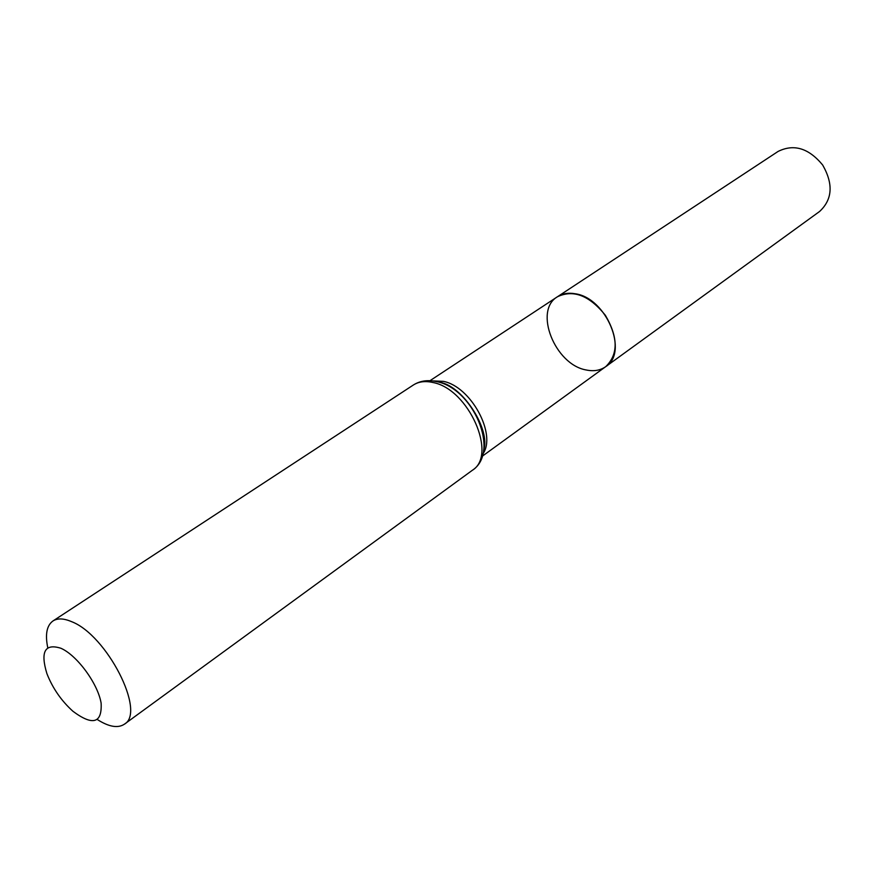 <?xml version="1.0" encoding="UTF-8"?>
<svg xmlns="http://www.w3.org/2000/svg" width="874" height="874" viewBox="0 0 874 874"><rect width="100%" height="100%" fill="white"/><g stroke="black" fill="none" stroke-linecap="round" stroke-linejoin="round"><path stroke-width="1.31" d="M575.212 293.762C568.351 292.539 562.419 293.544 557.426 296.767C573.333 289.261 589.316 295.423 605.354 315.263C618.257 337.277 618.388 354.396 605.737 366.643C628.952 352.528 606.414 297.87 575.212 293.762M60.918 648.268C77.109 655.336 97.888 683.654 101.122 703.133C102.171 723.301 92.775 726.021 72.957 711.294C61.322 700.784 52.637 688.22 46.901 673.625C40.226 651.676 44.902 643.231 60.918 648.268M47.775 647.82C45.011 634.448 46.737 625.5 52.953 620.977C57.487 618.082 63.66 618.289 71.45 621.6C106.836 634.885 146.34 712.507 124.348 724.218C117.914 728.435 108.933 726.895 97.407 719.586M586.159 369.964C555.012 364.666 533.413 310.685 557.426 296.767L778.079 151.442C793.843 143.62 808.701 148.132 822.653 164.989C833.501 183.999 832.485 199.49 819.594 211.475L605.737 366.643C600.274 370.467 593.752 371.57 586.159 369.964M432.401 380.9L443.347 381.348C470.944 386.548 496.869 434.433 482.907 453.923M433.143 382.55C468.748 389.159 497.743 455.201 472.299 470.321C500.638 451.978 473.063 387.936 436.093 381.501C427.43 379.709 419.848 380.889 413.326 385.03C418.733 381.556 425.343 380.725 433.143 382.55M435.809 381.446L438.256 381.949C463.329 386.898 489.538 426.61 483.595 450.536M482.229 456.261L605.737 366.643M429.975 380.703L557.426 296.767M436.355 381.567L440.42 382.386C463.668 386.767 490.784 430.248 483.672 449.99M124.348 724.218L472.299 470.321M52.953 620.977L413.326 385.03"/></g></svg>
